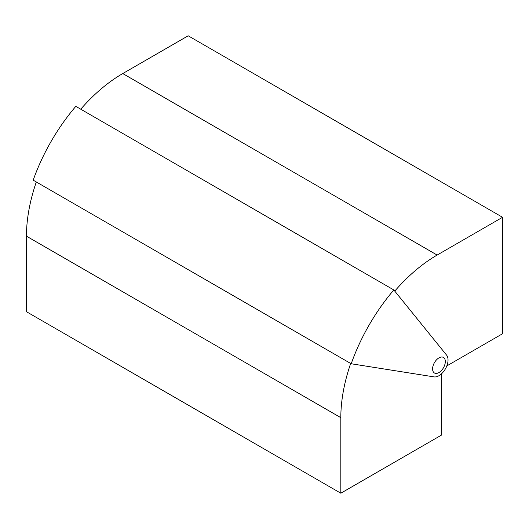 <?xml version="1.0" encoding="UTF-8"?>
<svg xmlns="http://www.w3.org/2000/svg" width="529" height="529" viewBox="0 0 529 529"><rect width="100%" height="100%" fill="white"/><g stroke="black" fill="none" stroke-linecap="round" stroke-linejoin="round"><path stroke-width="0.79" d="M438.951 375.709A12.848 7.419 120 0 0 446.912 365.665A12.848 7.419 120 0 0 446.615 355.157L393.821 289.952L75.812 106.349A139.544 80.567 120 0 0 33.195 180.171L351.203 363.767L434.064 376.886A12.848 7.419 120 0 0 438.951 375.709M446.82 365.923L502.55 333.746L502.55 217.287L188.179 35.787L122.761 73.557A133.632 77.155 120 0 0 80.745 109.192M502.55 217.287L437.133 255.057A133.632 77.155 120 0 0 394.76 291.109M393.821 289.952A139.544 80.567 120 0 0 351.203 363.767M36.309 181.963A133.632 77.155 -60 0 0 26.45 236.172L26.45 311.713L340.821 493.213L340.821 417.672A133.632 77.155 -60 0 1 350.674 363.463M441.675 373.653L441.675 434.983L340.821 493.213M432.59 368.892A8.993 5.191 120 0 0 434.454 373.005A8.993 5.191 120 0 0 441.384 370.598A8.993 5.191 120 0 0 445.312 361.545A8.993 5.191 120 0 0 443.447 357.425A8.993 5.191 120 0 0 436.518 359.839A8.993 5.191 120 0 0 432.59 368.892M437.133 255.057L122.761 73.557M26.45 236.172L340.821 417.672"/></g></svg>
